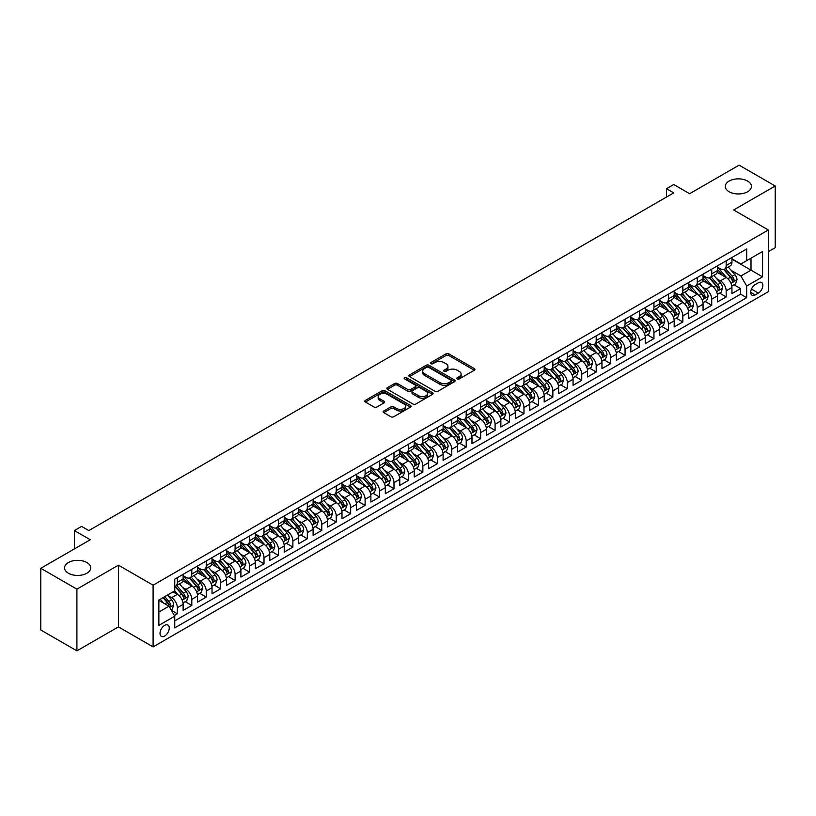 <?xml version="1.0" encoding="UTF-8"?>
<svg xmlns="http://www.w3.org/2000/svg" width="816" height="816" viewBox="0 0 816 816"><rect width="100%" height="100%" fill="white"/><g stroke="black" fill="none" stroke-linecap="round" stroke-linejoin="round"><path stroke-width="1.22" d="M457.286 378.92A1.408 0.806 0 0 0 459.275 378.92L474.341 370.229A2.009 1.153 0 0 0 474.922 369.413A2.009 1.153 0 0 0 474.341 368.587L448.82 353.858A2.009 1.153 0 0 0 445.985 353.858L430.919 362.559A1.408 0.806 0 0 0 430.511 363.13A1.408 0.806 0 0 0 430.919 363.701A1.408 0.806 0 0 0 432.908 363.701L434.857 362.579A6.416 3.703 0 0 1 443.924 362.579L446.056 363.803A6.416 3.703 0 0 1 447.933 366.425A6.416 3.703 0 0 1 446.056 369.036L444.108 370.168A1.408 0.806 0 0 0 443.69 370.739A1.408 0.806 0 0 0 444.108 371.311A1.408 0.806 0 0 0 446.087 371.311L448.035 370.189A6.416 3.703 0 0 1 457.113 370.189L459.235 371.413A6.416 3.703 0 0 1 461.122 374.034A6.416 3.703 0 0 1 459.235 376.655L457.286 377.777A1.408 0.806 0 0 0 456.878 378.349A1.408 0.806 0 0 0 457.286 378.92L457.286 377.777M86.873 562.55A13.076 7.548 0 0 0 72.624 560.918A13.076 7.548 0 0 0 64.556 567.885A13.076 7.548 0 0 0 68.381 573.22A13.076 7.548 0 0 0 82.63 574.862A13.076 7.548 0 0 0 90.698 567.885A13.076 7.548 0 0 0 86.873 562.55M747.619 181.07A13.076 7.548 0 0 0 733.37 179.438A13.076 7.548 0 0 0 725.302 186.405A13.076 7.548 0 0 0 729.127 191.75A13.076 7.548 0 0 0 743.376 193.382A13.076 7.548 0 0 0 751.444 186.405A13.076 7.548 0 0 0 747.619 181.07M164.648 636.052A6.538 3.774 120 0 0 168.912 630.289A6.538 3.774 120 0 0 167.912 625.056A6.538 3.774 120 0 0 164.648 625.382A6.538 3.774 120 0 0 160.375 631.135A6.538 3.774 120 0 0 161.374 636.378A6.538 3.774 120 0 0 164.648 636.052M383.755 410.989A2.009 1.153 0 0 0 383.163 411.805A2.009 1.153 0 0 0 383.755 412.621L390.905 416.752A2.009 1.153 0 0 0 393.74 416.752L410.468 407.102A2.009 1.153 0 0 0 411.06 406.276A2.009 1.153 0 0 0 410.468 405.46L384.958 390.731A2.009 1.153 0 0 0 382.123 390.731L365.395 400.391A2.009 1.153 0 0 0 364.803 401.207A2.009 1.153 0 0 0 365.395 402.023L374.044 407.021A2.009 1.153 0 0 0 376.87 407.021L384.03 402.88A2.009 1.153 0 0 0 384.622 402.064A2.009 1.153 0 0 0 384.03 401.248L379.746 398.769A5.365 3.101 0 0 1 378.175 396.586A5.365 3.101 0 0 1 381.49 393.72A5.365 3.101 0 0 1 387.325 394.393L404.124 404.093A5.365 3.101 0 0 1 405.695 406.276A5.365 3.101 0 0 1 402.39 409.142A5.365 3.101 0 0 1 396.545 408.469L393.74 406.858A2.009 1.153 0 0 0 390.905 406.858L383.755 410.989L383.755 412.621L390.905 408.52L390.905 406.858M768.335 251.654L775.2 247.697L775.2 185.997L739.092 165.148L689.632 193.708L673.741 184.538L666.519 188.7L673.741 192.872L88.822 530.573L81.6 526.402L74.378 530.573L74.378 548.913M76.908 589.152L76.908 650.852L118.432 626.882L118.432 565.172L76.908 589.152L40.8 568.303L90.27 539.743L74.378 530.573M118.432 565.172L153.092 585.184L768.335 229.979L768.335 291.679L153.092 646.894L153.092 585.184M775.2 185.997L733.676 209.967L768.335 229.979M434.999 391.303A2.009 1.153 0 0 0 437.835 391.303L454.563 381.643A2.009 1.153 0 0 0 455.144 380.827A2.009 1.153 0 0 0 454.563 380.011L429.043 365.272A2.009 1.153 0 0 0 426.207 365.272L409.479 374.932A2.009 1.153 0 0 0 408.898 375.748A2.009 1.153 0 0 0 409.479 376.574L434.999 391.303M405.154 379.226A1.408 0.806 0 0 1 406.572 379.42L406.572 377.757L432.521 392.731A2.009 1.153 0 0 1 433.102 393.557A2.009 1.153 0 0 1 432.521 394.373L415.793 404.032A2.009 1.153 0 0 1 412.957 404.032L387.437 389.293L387.437 387.661A2.009 1.153 0 0 0 386.845 388.477A2.009 1.153 0 0 0 387.437 389.293M387.437 387.661L394.597 383.53A2.009 1.153 0 0 1 397.433 383.53L407.776 389.497A2.009 1.153 0 0 0 410.611 389.497L415.364 386.764A2.009 1.153 0 0 0 415.946 385.937A2.009 1.153 0 0 0 415.364 385.121L404.593 378.899A1.408 0.806 0 0 1 404.175 378.328A1.408 0.806 0 0 1 405.042 377.584A1.408 0.806 0 0 1 406.572 377.757M76.908 650.852L40.8 630.003L40.8 568.303M174.359 615.519L177.358 613.785L171.36 610.327M167.953 595.598L171.574 597.7A8.17 4.712 60 0 1 177.358 607.706L183.131 604.37L183.131 610.45L191.801 605.452L185.222 601.657M182.396 587.265L186.017 589.356A8.17 4.712 60 0 1 191.801 599.362L197.574 596.027L197.574 602.116L206.234 597.108L199.665 593.314M196.84 578.921L200.461 581.023A8.17 4.712 60 0 1 206.234 591.029L212.017 587.693L212.017 593.773L220.677 588.775L214.108 584.98M211.283 570.588L214.904 572.679A8.17 4.712 60 0 1 220.677 582.685L226.46 579.35L226.46 585.439L235.12 580.431L228.551 576.647M225.716 562.244L229.347 564.346A8.17 4.712 60 0 1 235.12 574.352L240.904 571.016L240.904 577.106L249.563 572.098L242.995 568.303M240.159 553.911L243.79 556.002A8.17 4.712 60 0 1 249.563 566.008L255.347 562.673L255.347 568.762L264.007 563.764L257.438 559.97M254.602 545.578L258.233 547.669A8.17 4.712 60 0 1 264.007 557.675L269.79 554.339L269.79 560.429L278.45 555.421L271.881 551.626M269.045 537.234L272.677 539.325A8.17 4.712 60 0 1 278.45 549.331L284.223 545.996L284.223 552.085L292.893 547.087L286.324 543.293M283.489 528.901L287.12 530.992A8.17 4.712 60 0 1 292.893 540.998L298.666 537.662L298.666 543.752L307.336 538.744L300.767 534.949M297.932 520.557L301.563 522.648A8.17 4.712 60 0 1 307.336 532.654L313.109 529.319L313.109 535.408L321.779 530.41L315.211 526.616M312.375 512.224L316.006 514.315A8.17 4.712 60 0 1 321.779 524.321L327.553 520.985L327.553 527.075L336.223 522.067L329.654 518.272M326.818 503.88L330.439 505.971A8.17 4.712 60 0 1 336.223 515.977L341.996 512.642L341.996 518.731L350.666 513.733L344.097 509.939M341.261 495.547L344.882 497.638A8.17 4.712 60 0 1 350.666 507.644L356.439 504.308L356.439 510.398L365.109 505.39L358.53 501.595M355.705 487.203L359.326 489.294A8.17 4.712 60 0 1 365.109 499.3L370.882 495.965L370.882 502.054L379.552 497.056L372.973 493.262M370.148 478.87L373.769 480.961A8.17 4.712 60 0 1 379.552 490.967L385.325 487.631L385.325 493.721L393.995 488.713L387.416 484.918M384.591 470.526L388.212 472.617A8.17 4.712 60 0 1 393.995 482.623L399.769 479.288L399.769 485.377L408.428 480.379L401.86 476.585M399.034 462.193L402.655 464.284A8.17 4.712 60 0 1 408.428 474.29L414.212 470.954L414.212 477.044L422.872 472.036L416.303 468.241M413.477 453.849L417.098 455.95A8.17 4.712 60 0 1 422.872 465.946L428.655 462.621L428.655 468.7L437.315 463.702L430.746 459.908M427.91 445.516L431.542 447.607A8.17 4.712 60 0 1 437.315 457.613L443.098 454.277L443.098 460.367L451.758 455.359L445.189 451.564M442.354 437.172L445.985 439.273A8.17 4.712 60 0 1 451.758 449.279L457.541 445.944L457.541 452.023L466.201 447.025L459.632 443.231M456.797 428.839L460.428 430.93A8.17 4.712 60 0 1 466.201 440.936L471.985 437.6L471.985 443.69L480.644 438.682L474.076 434.887M471.24 420.495L474.871 422.596A8.17 4.712 60 0 1 480.644 432.602L486.418 429.267L486.418 435.346L495.088 430.348L488.519 426.554M485.683 412.162L489.314 414.253A8.17 4.712 60 0 1 495.088 424.259L500.861 420.923L500.861 427.013L509.531 422.005L502.962 418.21M500.126 403.818L503.758 405.919A8.17 4.712 60 0 1 509.531 415.925L515.304 412.59L515.304 418.669L523.974 413.671L517.405 409.877M514.57 395.485L518.201 397.576A8.17 4.712 60 0 1 523.974 407.582L529.747 404.246L529.747 410.336L538.417 405.328L531.848 401.533M529.013 387.141L532.634 389.242A8.17 4.712 60 0 1 538.417 399.248L544.19 395.913L544.19 401.992L552.86 396.994L546.292 393.2M543.456 378.808L547.077 380.899A8.17 4.712 60 0 1 552.86 390.905L558.634 387.569L558.634 393.659L567.304 388.651L560.725 384.866M557.899 370.464L561.52 372.565A8.17 4.712 60 0 1 567.304 382.571L573.077 379.236L573.077 385.315L581.747 380.317L575.168 376.523M572.342 362.131L575.963 364.222A8.17 4.712 60 0 1 581.747 374.228L587.52 370.892L587.52 376.982L596.19 371.984L589.611 368.189M586.786 353.797L590.407 355.888A8.17 4.712 60 0 1 596.19 365.894L601.963 362.559L601.963 368.648L610.623 363.64L604.054 359.846M601.229 345.454L604.85 347.545A8.17 4.712 60 0 1 610.623 357.551L616.406 354.215L616.406 360.305L625.066 355.307L618.497 351.512M615.672 337.12L619.293 339.211A8.17 4.712 60 0 1 625.066 349.217L630.85 345.882L630.85 351.971L639.509 346.963L632.941 343.169M630.105 328.777L633.736 330.868A8.17 4.712 60 0 1 639.509 340.874L645.293 337.538L645.293 343.628L653.953 338.63L647.384 334.835M644.548 320.443L648.179 322.534A8.17 4.712 60 0 1 653.953 332.54L659.736 329.205L659.736 335.294L668.396 330.286L661.827 326.492M658.991 312.1L662.623 314.191A8.17 4.712 60 0 1 668.396 324.197L674.179 320.861L674.179 326.951L682.839 321.953L676.27 318.158M673.435 303.766L677.066 305.857A8.17 4.712 60 0 1 682.839 315.863L688.622 312.528L688.622 318.617L697.282 313.609L690.713 309.815M687.878 295.423L691.509 297.514A8.17 4.712 60 0 1 697.282 307.52L703.055 304.184L703.055 310.274L711.725 305.276L705.157 301.481M702.321 287.089L705.952 289.18A8.17 4.712 60 0 1 711.725 299.186L717.499 295.851L717.499 301.94L726.169 296.932L726.169 290.843A8.17 4.712 -120 0 0 720.395 280.837L716.764 278.746M719.6 293.138L726.169 296.932M183.131 604.37A8.17 4.712 -120 0 0 177.358 594.364L173.023 591.855M197.574 596.027A8.17 4.712 -120 0 0 191.801 586.021L182.866 580.87M212.017 587.693A8.17 4.712 -120 0 0 206.234 577.687L197.309 572.526M226.46 579.35A8.17 4.712 -120 0 0 220.677 569.344L211.752 564.193M240.904 571.016A8.17 4.712 -120 0 0 235.12 561.01L226.195 555.849M255.347 562.673A8.17 4.712 -120 0 0 249.563 552.667L240.638 547.516M269.79 554.339A8.17 4.712 -120 0 0 264.007 544.333L255.082 539.172M284.223 545.996A8.17 4.712 -120 0 0 278.45 535.99L269.515 530.839M298.666 537.662A8.17 4.712 -120 0 0 292.893 527.656L283.958 522.495M313.109 529.319A8.17 4.712 -120 0 0 307.336 519.313L298.401 514.162M327.553 520.985A8.17 4.712 -120 0 0 321.779 510.979L312.844 505.818M341.996 512.642A8.17 4.712 -120 0 0 336.223 502.636L327.287 497.485M356.439 504.308A8.17 4.712 -120 0 0 350.666 494.302L341.731 489.141M370.882 495.965A8.17 4.712 -120 0 0 365.109 485.959L356.174 480.808M385.325 487.631A8.17 4.712 -120 0 0 379.552 477.625L370.617 472.464M399.769 479.288A8.17 4.712 -120 0 0 393.995 469.282L385.06 464.131M414.212 470.954A8.17 4.712 -120 0 0 408.428 460.948L399.503 455.787M428.655 462.621A8.17 4.712 -120 0 0 422.872 452.615L413.947 447.454M443.098 454.277A8.17 4.712 -120 0 0 437.315 444.271L428.39 439.11M457.541 445.944A8.17 4.712 -120 0 0 451.758 435.938L442.833 430.777M471.985 437.6A8.17 4.712 -120 0 0 466.201 427.594L457.276 422.443M486.418 429.267A8.17 4.712 -120 0 0 480.644 419.261L471.709 414.1M500.861 420.923A8.17 4.712 -120 0 0 495.088 410.917L486.152 405.766M515.304 412.59A8.17 4.712 -120 0 0 509.531 402.584L500.596 397.423M529.747 404.246A8.17 4.712 -120 0 0 523.974 394.24L515.039 389.089M544.19 395.913A8.17 4.712 -120 0 0 538.417 385.907L529.482 380.746M558.634 387.569A8.17 4.712 -120 0 0 552.86 377.563L543.925 372.412M573.077 379.236A8.17 4.712 -120 0 0 567.304 369.23L558.368 364.069M587.52 370.892A8.17 4.712 -120 0 0 581.747 360.886L572.812 355.735M601.963 362.559A8.17 4.712 -120 0 0 596.19 352.553L587.255 347.392M616.406 354.215A8.17 4.712 -120 0 0 610.623 344.209L601.698 339.058M630.85 345.882A8.17 4.712 -120 0 0 625.066 335.876L616.141 330.715M645.293 337.538A8.17 4.712 -120 0 0 639.509 327.532L630.584 322.381M659.736 329.205A8.17 4.712 -120 0 0 653.953 319.199L645.028 314.038M674.179 320.861A8.17 4.712 -120 0 0 668.396 310.855L659.471 305.704M688.622 312.528A8.17 4.712 -120 0 0 682.839 302.522L673.904 297.361M703.055 304.184A8.17 4.712 -120 0 0 697.282 294.178L688.347 289.027M717.499 295.851A8.17 4.712 -120 0 0 711.725 285.845L702.79 280.684M758.37 282.754L755.198 284.59A6.334 3.652 120 0 0 751.057 290.17A6.334 3.652 120 0 0 752.036 295.249A6.334 3.652 120 0 0 755.198 294.933L758.37 293.097A6.334 3.652 120 0 0 762.511 287.518A6.334 3.652 120 0 0 761.542 282.448A6.334 3.652 120 0 0 758.37 282.754M158.865 612.041L168.973 606.196L174.757 616.202L174.757 627.881L746.681 297.687L746.681 286.008L740.897 276.002L731.207 270.412M174.757 616.202L158.865 625.382L158.865 600.035L174.757 590.855L174.757 579.187L746.681 248.992L746.681 260.661L762.562 251.491L762.562 276.838L746.681 286.008M183.131 575.678L186.017 577.351A8.17 4.712 60 0 0 190.108 577.759L195.881 574.423A8.17 4.712 -120 0 0 197.574 570.68L197.574 566.008M197.574 567.344L200.461 569.017A8.17 4.712 60 0 0 204.551 569.415L210.324 566.08A8.17 4.712 -120 0 0 212.017 562.346L212.017 557.675M212.017 559.011L214.904 560.674A8.17 4.712 60 0 0 218.994 561.082L224.767 557.746A8.17 4.712 -120 0 0 226.46 554.003L226.46 549.331M226.46 550.667L229.347 552.34A8.17 4.712 60 0 0 233.427 552.738L239.21 549.403A8.17 4.712 -120 0 0 240.904 545.669L240.904 540.998M240.904 542.334L243.79 543.997A8.17 4.712 60 0 0 247.87 544.405L253.654 541.069A8.17 4.712 -120 0 0 255.347 537.326L255.347 532.654M255.347 533.99L258.233 535.663A8.17 4.712 60 0 0 262.313 536.061L268.097 532.726A8.17 4.712 -120 0 0 269.79 528.992L269.79 524.321M269.79 525.657L272.677 527.32A8.17 4.712 60 0 0 276.757 527.728L282.54 524.392A8.17 4.712 -120 0 0 284.223 520.649L284.223 515.977M284.223 517.313L287.12 518.986A8.17 4.712 60 0 0 291.2 519.384L296.983 516.049A8.17 4.712 -120 0 0 298.666 512.315L298.666 507.644M298.666 508.98L301.563 510.643A8.17 4.712 60 0 0 305.643 511.051L311.416 507.715A8.17 4.712 -120 0 0 313.109 503.972L313.109 499.3M313.109 500.636L316.006 502.309A8.17 4.712 60 0 0 320.086 502.707L325.859 499.372A8.17 4.712 -120 0 0 327.553 495.638L327.553 490.967M327.553 492.303L330.439 493.966A8.17 4.712 60 0 0 334.529 494.374L340.303 491.038A8.17 4.712 -120 0 0 341.996 487.295L341.996 482.623M341.996 483.959L344.882 485.632A8.17 4.712 60 0 0 348.973 486.03L354.746 482.695A8.17 4.712 -120 0 0 356.439 478.961L356.439 474.29M356.439 475.626L359.326 477.289A8.17 4.712 60 0 0 363.416 477.697L369.189 474.361A8.17 4.712 -120 0 0 370.882 470.618L370.882 465.946M370.882 467.282L373.769 468.955A8.17 4.712 60 0 0 377.859 469.353L383.632 466.018A8.17 4.712 -120 0 0 385.325 462.284L385.325 457.613M385.325 458.949L388.212 460.612A8.17 4.712 60 0 0 392.302 461.02L398.075 457.684A8.17 4.712 -120 0 0 399.769 453.941L399.769 449.269M399.769 450.605L402.655 452.278A8.17 4.712 60 0 0 406.745 452.676L412.519 449.341A8.17 4.712 -120 0 0 414.212 445.607L414.212 440.936M414.212 442.272L417.098 443.935A8.17 4.712 60 0 0 421.189 444.343L426.962 441.007A8.17 4.712 -120 0 0 428.655 437.264L428.655 432.602M428.655 433.928L431.542 435.601A8.17 4.712 60 0 0 435.622 436.009L441.405 432.674A8.17 4.712 -120 0 0 443.098 428.93L443.098 424.259M443.098 425.595L445.985 427.258A8.17 4.712 60 0 0 450.065 427.666L455.848 424.33A8.17 4.712 -120 0 0 457.541 420.587L457.541 415.925M457.541 417.251L460.428 418.924A8.17 4.712 60 0 0 464.508 419.332L470.291 415.997A8.17 4.712 -120 0 0 471.985 412.253L471.985 407.582M471.985 408.918L474.871 410.581A8.17 4.712 60 0 0 478.951 410.989L484.735 407.653A8.17 4.712 -120 0 0 486.418 403.91L486.418 399.248M486.418 400.574L489.314 402.247A8.17 4.712 60 0 0 493.394 402.655L499.178 399.32A8.17 4.712 -120 0 0 500.861 395.576L500.861 390.905M500.861 392.241L503.758 393.904A8.17 4.712 60 0 0 507.838 394.312L513.611 390.976A8.17 4.712 -120 0 0 515.304 387.233L515.304 382.571M515.304 383.897L518.201 385.57A8.17 4.712 60 0 0 522.281 385.978L528.054 382.643A8.17 4.712 -120 0 0 529.747 378.899L529.747 374.228M529.747 375.564L532.634 377.227A8.17 4.712 60 0 0 536.724 377.635L542.497 374.299A8.17 4.712 -120 0 0 544.19 370.566L544.19 365.894M544.19 367.231L547.077 368.893A8.17 4.712 60 0 0 551.167 369.301L556.94 365.966A8.17 4.712 -120 0 0 558.634 362.222L558.634 357.551M558.634 358.887L561.52 360.56A8.17 4.712 60 0 0 565.61 360.958L571.384 357.622A8.17 4.712 -120 0 0 573.077 353.889L573.077 349.217M573.077 350.554L575.963 352.216A8.17 4.712 60 0 0 580.054 352.624L585.827 349.289A8.17 4.712 -120 0 0 587.52 345.545L587.52 340.874M587.52 342.21L590.407 343.883A8.17 4.712 60 0 0 594.497 344.281L600.27 340.945A8.17 4.712 -120 0 0 601.963 337.212L601.963 332.54M601.963 333.877L604.85 335.539A8.17 4.712 60 0 0 608.94 335.947L614.713 332.612A8.17 4.712 -120 0 0 616.406 328.868L616.406 324.197M616.406 325.533L619.293 327.206A8.17 4.712 60 0 0 623.383 327.604L629.156 324.268A8.17 4.712 -120 0 0 630.85 320.535L630.85 315.863M630.85 317.2L633.736 318.862A8.17 4.712 60 0 0 637.816 319.27L643.6 315.935A8.17 4.712 -120 0 0 645.293 312.191L645.293 307.52M645.293 308.856L648.179 310.529A8.17 4.712 60 0 0 652.259 310.927L658.043 307.591A8.17 4.712 -120 0 0 659.736 303.858L659.736 299.186M659.736 300.523L662.623 302.185A8.17 4.712 60 0 0 666.703 302.593L672.486 299.258A8.17 4.712 -120 0 0 674.179 295.514L674.179 290.843M674.179 292.179L677.066 293.852A8.17 4.712 60 0 0 681.146 294.25L686.929 290.914A8.17 4.712 -120 0 0 688.622 287.181L688.622 282.509M688.622 283.846L691.509 285.508A8.17 4.712 60 0 0 695.589 285.916L701.372 282.581A8.17 4.712 -120 0 0 703.055 278.837L703.055 274.166M703.055 275.502L705.952 277.175A8.17 4.712 60 0 0 710.032 277.573L715.805 274.237A8.17 4.712 -120 0 0 717.499 270.504L717.499 265.832M174.757 620.874L740.612 294.178L740.612 288.599L731.942 293.597L731.942 287.507A8.17 4.712 -120 0 0 726.169 277.501L717.233 272.35M717.499 267.169L720.395 268.831A8.17 4.712 -120 0 0 724.475 269.239A8.17 4.712 -120 0 0 726.169 265.496L726.169 260.824M724.475 269.239L730.249 265.904A8.17 4.712 -120 0 0 731.942 262.16L731.942 257.489M177.358 577.687L177.358 582.349A8.17 4.712 60 0 1 175.664 586.092A8.17 4.712 60 0 1 174.757 586.429M175.664 586.092L181.438 582.757A8.17 4.712 -120 0 0 183.131 579.013L183.131 574.352M191.801 569.344L191.801 574.015A8.17 4.712 60 0 1 190.108 577.759M206.234 561.01L206.234 565.682A8.17 4.712 60 0 1 204.551 569.415M220.677 552.667L220.677 557.338A8.17 4.712 60 0 1 218.994 561.082M235.12 544.333L235.12 549.005A8.17 4.712 60 0 1 233.427 552.738M249.563 535.99L249.563 540.661A8.17 4.712 60 0 1 247.87 544.405M264.007 527.656L264.007 532.328A8.17 4.712 60 0 1 262.313 536.061M278.45 519.313L278.45 523.984A8.17 4.712 60 0 1 276.757 527.728M292.893 510.979L292.893 515.651A8.17 4.712 60 0 1 291.2 519.384M307.336 502.636L307.336 507.307A8.17 4.712 60 0 1 305.643 511.051M321.779 494.302L321.779 498.974A8.17 4.712 60 0 1 320.086 502.707M336.223 485.959L336.223 490.63A8.17 4.712 60 0 1 334.529 494.374M350.666 477.625L350.666 482.297A8.17 4.712 60 0 1 348.973 486.03M365.109 469.282L365.109 473.953A8.17 4.712 60 0 1 363.416 477.697M379.552 460.948L379.552 465.62A8.17 4.712 60 0 1 377.859 469.353M393.995 452.605L393.995 457.276A8.17 4.712 60 0 1 392.302 461.02M408.428 444.271L408.428 448.943A8.17 4.712 60 0 1 406.745 452.676M422.872 435.938L422.872 440.599A8.17 4.712 60 0 1 421.189 444.343M437.315 427.594L437.315 432.266A8.17 4.712 60 0 1 435.622 436.009M451.758 419.261L451.758 423.922A8.17 4.712 60 0 1 450.065 427.666M466.201 410.917L466.201 415.589A8.17 4.712 60 0 1 464.508 419.332M480.644 402.584L480.644 407.245A8.17 4.712 60 0 1 478.951 410.989M495.088 394.24L495.088 398.912A8.17 4.712 60 0 1 493.394 402.655M509.531 385.907L509.531 390.568A8.17 4.712 60 0 1 507.838 394.312M523.974 377.563L523.974 382.235A8.17 4.712 60 0 1 522.281 385.978M538.417 369.23L538.417 373.891A8.17 4.712 60 0 1 536.724 377.635M552.86 360.886L552.86 365.558A8.17 4.712 60 0 1 551.167 369.301M567.304 352.553L567.304 357.224A8.17 4.712 60 0 1 565.61 360.958M581.747 344.209L581.747 348.881A8.17 4.712 60 0 1 580.054 352.624M596.19 335.876L596.19 340.547A8.17 4.712 60 0 1 594.497 344.281M610.623 327.532L610.623 332.204A8.17 4.712 60 0 1 608.94 335.947M625.066 319.199L625.066 323.87A8.17 4.712 60 0 1 623.383 327.604M639.509 310.855L639.509 315.527A8.17 4.712 60 0 1 637.816 319.27M653.953 302.522L653.953 307.193A8.17 4.712 60 0 1 652.259 310.927M668.396 294.178L668.396 298.85A8.17 4.712 60 0 1 666.703 302.593M682.839 285.845L682.839 290.516A8.17 4.712 60 0 1 681.146 294.25M697.282 277.501L697.282 282.173A8.17 4.712 60 0 1 695.589 285.916M711.725 269.168L711.725 273.839A8.17 4.712 60 0 1 710.032 277.573M711.725 299.186L711.725 305.276M697.282 307.52L697.282 313.609M682.839 315.863L682.839 321.953M668.396 324.197L668.396 330.286M653.953 332.54L653.953 338.63M639.509 340.874L639.509 346.963M625.066 349.217L625.066 355.307M610.623 357.551L610.623 363.64M596.19 365.894L596.19 371.984M581.747 374.228L581.747 380.317M567.304 382.571L567.304 388.651M552.86 390.905L552.86 396.994M538.417 399.248L538.417 405.328M523.974 407.582L523.974 413.671M509.531 415.925L509.531 422.005M495.088 424.259L495.088 430.348M480.644 432.602L480.644 438.682M466.201 440.936L466.201 447.025M451.758 449.279L451.758 455.359M437.315 457.613L437.315 463.702M422.872 465.946L422.872 472.036M408.428 474.29L408.428 480.379M393.995 482.623L393.995 488.713M379.552 490.967L379.552 497.056M365.109 499.3L365.109 505.39M350.666 507.644L350.666 513.733M336.223 515.977L336.223 522.067M321.779 524.321L321.779 530.41M307.336 532.654L307.336 538.744M292.893 540.998L292.893 547.087M278.45 549.331L278.45 555.421M264.007 557.675L264.007 563.764M249.563 566.008L249.563 572.098M235.12 574.352L235.12 580.431M220.677 582.685L220.677 588.775M206.234 591.029L206.234 597.108M191.801 599.362L191.801 605.452M177.358 607.706L177.358 613.785M168.973 606.196L158.865 600.362M740.897 276.002L751.006 270.167L751.006 258.162L762.562 251.491M731.942 259.162L762.562 276.838M731.942 258.825L740.897 263.996L746.681 260.661M118.432 626.882L153.092 646.894M666.519 188.7L666.519 197.044M734.043 284.804L740.612 288.599M740.612 294.178L746.681 297.687M457.847 379.124L459.235 378.318A6.416 3.703 0 0 0 461.122 375.697L461.122 374.034M447.933 366.425L447.933 368.087A6.416 3.703 0 0 1 446.056 370.709L444.669 371.515M474.31 370.24L448.82 355.521A2.009 1.153 0 0 0 445.985 355.521L431.48 363.895M454.532 381.664L429.043 366.945A2.009 1.153 0 0 0 426.207 366.945L409.51 376.584M451.013 381.398A1.408 0.806 0 0 0 451.432 380.827A1.408 0.806 0 0 0 451.013 380.256L428.614 367.322A1.408 0.806 0 0 0 426.635 367.322L424.575 368.506A6.416 3.703 0 0 0 422.698 371.127A6.416 3.703 0 0 0 424.575 373.748L439.885 382.582A6.416 3.703 0 0 0 448.963 382.582L451.013 381.398L451.013 383.071A1.408 0.806 0 0 0 451.432 382.49L451.432 380.827M422.698 371.127L422.698 372.8A6.416 3.703 0 0 0 424.575 375.411L424.575 373.748M451.013 383.071L448.963 384.254A6.416 3.703 0 0 1 439.885 384.254L424.575 375.411M387.467 389.314L394.597 385.193L394.597 383.53M415.946 385.937L415.946 387.61A2.009 1.153 0 0 1 415.364 388.426L410.611 391.17A2.009 1.153 0 0 1 407.776 391.17L397.433 385.193A2.009 1.153 0 0 0 394.597 385.193M406.572 379.42L432.49 394.383M418.516 395.699A5.365 3.101 0 0 0 424.361 396.372A5.365 3.101 0 0 0 427.676 393.516A5.365 3.101 0 0 0 426.105 391.323L420.179 387.906A2.009 1.153 0 0 0 417.343 387.906L412.6 390.65A2.009 1.153 0 0 0 412.009 391.466A2.009 1.153 0 0 0 412.6 392.282L418.516 395.699L418.516 397.372A5.365 3.101 0 0 0 424.361 398.045A5.365 3.101 0 0 0 427.676 395.179L427.676 393.516M412.009 391.466L412.009 393.139A2.009 1.153 0 0 0 412.6 393.955L412.6 392.282M418.516 397.372L412.6 393.955M405.695 406.276L405.695 407.949A5.365 3.101 0 0 1 402.39 410.805A5.365 3.101 0 0 1 396.545 410.142L393.74 408.52A2.009 1.153 0 0 0 390.905 408.52M378.175 396.586L378.175 398.249A5.365 3.101 0 0 0 379.746 400.442L379.746 398.769M384.03 401.248L384.03 402.88L379.746 400.442M410.448 407.113L384.958 392.394A2.009 1.153 0 0 0 382.123 392.394L365.415 402.043L365.395 400.391M731.819 286.079L735.553 283.927L737.001 279.755A5.416 3.121 -120 0 0 734.89 274.676L728.29 267.036M726.974 278.032L719.141 268.974A15.626 9.017 -120 0 0 717.499 267.26M722.68 275.492L718.304 270.422A12.974 7.487 -120 0 0 717.499 269.555M723.741 269.535L730.412 277.256A5.416 3.121 60 0 1 732.34 280.99C733.156 282.081 733.737 281.744 734.074 279.99A5.416 3.121 -120 0 0 732.146 276.257L725.546 268.617M724.129 269.402L731.299 277.705A2.754 1.591 60 0 1 732.003 278.786L734.074 279.99M732.34 280.99L732.737 281.632M717.376 294.423L721.109 292.261L722.558 288.099A5.416 3.121 -120 0 0 720.446 283.009L713.847 275.369M712.531 286.375L704.698 277.307A15.626 9.017 -120 0 0 703.055 275.594M708.237 283.825L703.861 278.766A12.974 7.487 -120 0 0 703.055 277.889M709.298 277.868L715.969 285.6A5.416 3.121 60 0 1 717.896 289.323C718.712 290.414 719.294 290.078 719.63 288.323A5.416 3.121 -120 0 0 717.703 284.6L711.103 276.961M709.685 277.746L716.866 286.049A2.754 1.591 60 0 1 717.56 287.13L719.63 288.323M717.896 289.323L718.294 289.966M702.943 302.756L706.666 300.604L708.115 296.432A5.416 3.121 -120 0 0 706.003 291.353L699.404 283.713M698.088 294.709L690.265 285.651A15.626 9.017 -120 0 0 688.622 283.927M693.794 292.169L689.418 287.099A12.974 7.487 -120 0 0 688.622 286.232M694.855 286.212L701.525 293.933A5.416 3.121 60 0 1 703.463 297.667C704.269 298.758 704.851 298.421 705.187 296.667A5.416 3.121 -120 0 0 703.259 292.934L696.66 285.294M695.242 286.079L702.423 294.382A2.754 1.591 60 0 1 703.117 295.463L705.187 296.667M703.463 297.667L703.851 298.309M688.5 311.1L692.223 308.938L693.671 304.776A5.416 3.121 -120 0 0 691.56 299.686L684.961 292.046M683.645 303.052L675.821 293.984A15.626 9.017 -120 0 0 674.179 292.271M679.351 300.502L674.975 295.443A12.974 7.487 -120 0 0 674.179 294.566M680.411 294.545L687.082 302.277A5.416 3.121 60 0 1 689.02 306C689.826 307.091 690.407 306.755 690.754 305A5.416 3.121 -120 0 0 688.816 301.277L682.217 293.638M680.809 294.423L687.98 302.726A2.754 1.591 60 0 1 688.673 303.807L690.754 305M689.02 306L689.408 306.643M674.057 319.433L677.79 317.281L679.228 313.109A5.416 3.121 -120 0 0 677.117 308.03L670.528 300.39M669.202 311.386L661.378 302.328A15.626 9.017 -120 0 0 659.736 300.604M664.907 308.846L660.532 303.776A12.974 7.487 -120 0 0 659.736 302.909M665.968 302.889L672.649 310.61A5.416 3.121 60 0 1 674.577 314.344C675.383 315.425 675.964 315.098 676.311 313.344A5.416 3.121 -120 0 0 674.373 309.611L667.774 301.971M666.366 302.756L673.537 311.059A2.754 1.591 60 0 1 674.23 312.14L676.311 313.344M674.577 314.344L674.965 314.986M659.614 327.777L663.347 325.615L664.785 321.453A5.416 3.121 -120 0 0 662.684 316.363L656.084 308.723M654.758 319.729L646.935 310.661A15.626 9.017 -120 0 0 645.293 308.948M650.464 317.179L646.088 312.12A12.974 7.487 -120 0 0 645.293 311.243M651.525 311.222L658.206 318.954A5.416 3.121 60 0 1 660.134 322.677C660.95 323.768 661.521 323.432 661.868 321.677A5.416 3.121 -120 0 0 659.93 317.954L653.341 310.315M651.923 311.1L659.093 319.403A2.754 1.591 60 0 1 659.787 320.484L661.868 321.677M660.134 322.677L660.521 323.32M645.17 336.11L648.904 333.958L650.342 329.786A5.416 3.121 -120 0 0 648.241 324.707L641.641 317.067M640.315 328.063L632.492 319.005A15.626 9.017 -120 0 0 630.85 317.281M636.021 325.523L631.645 320.453A12.974 7.487 -120 0 0 630.85 319.586M637.082 319.566L643.763 327.287A5.416 3.121 60 0 1 645.691 331.021C646.507 332.102 647.078 331.775 647.425 330.021A5.416 3.121 -120 0 0 645.497 326.288L638.897 318.648M637.48 319.433L644.65 327.736A2.754 1.591 60 0 1 645.344 328.817L647.425 330.021M645.691 331.021L646.078 331.663M630.727 344.454L634.46 342.292L635.899 338.13A5.416 3.121 -120 0 0 633.797 333.04L627.198 325.4M625.872 336.406L618.049 327.338A15.626 9.017 -120 0 0 616.406 325.625M621.578 333.856L617.202 328.787A12.974 7.487 -120 0 0 616.406 327.92M622.639 327.899L629.32 335.631A5.416 3.121 60 0 1 631.247 339.354C632.063 340.445 632.635 340.109 632.981 338.354A5.416 3.121 -120 0 0 631.054 334.631L624.454 326.992M623.036 327.777L630.207 336.08A2.754 1.591 60 0 1 630.901 337.161L632.981 338.354M631.247 339.354L631.645 339.997M616.284 352.787L620.017 350.635L621.455 346.463A5.416 3.121 -120 0 0 619.354 341.384L612.755 333.744M611.429 344.74L603.605 335.682A15.626 9.017 -120 0 0 601.963 333.958M607.135 342.2L602.759 337.13A12.974 7.487 -120 0 0 601.963 336.263M608.195 336.243L614.876 343.964A5.416 3.121 60 0 1 616.804 347.698C617.62 348.779 618.191 348.452 618.538 346.698A5.416 3.121 -120 0 0 616.61 342.965L610.011 335.325M608.593 336.11L615.764 344.413A2.754 1.591 60 0 1 616.457 345.494L618.538 346.698M616.804 347.698L617.202 348.34M601.841 361.121L605.574 358.969L607.012 354.797A5.416 3.121 -120 0 0 604.911 349.717L598.312 342.077M596.986 353.083L589.162 344.015A15.626 9.017 -120 0 0 587.52 342.302M592.691 350.533L588.316 345.464A12.974 7.487 -120 0 0 587.52 344.597M593.762 344.576L600.433 352.308A5.416 3.121 60 0 1 602.361 356.031C603.177 357.122 603.748 356.786 604.095 355.031A5.416 3.121 -120 0 0 602.167 351.308L595.568 343.669M594.15 344.454L601.321 352.757A2.754 1.591 60 0 1 602.014 353.828L604.095 355.031M602.361 356.031L602.759 356.674M587.398 369.464L591.131 367.312L592.579 363.14A5.416 3.121 -120 0 0 590.468 358.061L583.868 350.421M582.542 361.417L574.719 352.359A15.626 9.017 -120 0 0 573.077 350.635M578.258 358.877L573.872 353.807A12.974 7.487 -120 0 0 573.077 352.93M579.319 352.92L585.99 360.641A5.416 3.121 60 0 1 587.918 364.375C588.734 365.456 589.315 365.129 589.652 363.375A5.416 3.121 -120 0 0 587.724 359.642L581.125 352.002M579.707 352.787L586.877 361.09A2.754 1.591 60 0 1 587.571 362.171L589.652 363.375M587.918 364.375L588.316 365.017M572.954 377.798L576.688 375.646L578.136 371.474A5.416 3.121 -120 0 0 576.025 366.394L569.425 358.754M568.099 369.76L560.276 360.692A15.626 9.017 -120 0 0 558.634 358.979M563.815 367.21L559.429 362.141A12.974 7.487 -120 0 0 558.634 361.274M564.876 361.253L571.547 368.985A5.416 3.121 60 0 1 573.475 372.708C574.291 373.799 574.872 373.463 575.209 371.708A5.416 3.121 -120 0 0 573.281 367.985L566.681 360.335M565.264 361.131L572.434 369.434A2.754 1.591 60 0 1 573.128 370.505L575.209 371.708M573.475 372.708L573.872 373.351M558.511 386.141L562.244 383.989L563.693 379.817A5.416 3.121 -120 0 0 561.581 374.738L554.982 367.098M553.656 378.094L545.833 369.036A15.626 9.017 -120 0 0 544.19 367.312M549.372 375.554L544.996 370.484A12.974 7.487 -120 0 0 544.19 369.607M550.433 369.587L557.104 377.318A5.416 3.121 60 0 1 559.031 381.052C559.847 382.133 560.429 381.806 560.765 380.052A5.416 3.121 -120 0 0 558.838 376.319L552.238 368.679M550.82 369.464L557.991 377.767A2.754 1.591 60 0 1 558.685 378.848L560.765 380.052M559.031 381.052L559.429 381.694M544.068 394.475L547.801 392.323L549.25 388.151A5.416 3.121 -120 0 0 547.138 383.071L540.539 375.431M539.223 386.427L531.389 377.369A15.626 9.017 -120 0 0 529.747 375.656M534.929 383.887L530.553 378.818A12.974 7.487 -120 0 0 529.747 377.951M535.99 377.93L542.66 385.662A5.416 3.121 60 0 1 544.588 389.385C545.404 390.476 545.986 390.14 546.322 388.385A5.416 3.121 -120 0 0 544.394 384.652L537.795 377.012M536.377 377.808L543.548 386.111A2.754 1.591 60 0 1 544.252 387.182L546.322 388.385M544.588 389.385L544.986 390.028M529.625 402.818L533.358 400.666L534.806 396.494A5.416 3.121 -120 0 0 532.695 391.415L526.096 383.775M524.78 394.771L516.946 385.713A15.626 9.017 -120 0 0 515.304 383.989M520.486 392.231L516.11 387.161A12.974 7.487 -120 0 0 515.304 386.284M521.546 386.264L528.217 393.995A5.416 3.121 60 0 1 530.145 397.729C530.961 398.81 531.542 398.483 531.879 396.719A5.416 3.121 -120 0 0 529.951 392.996L523.352 385.356M521.934 386.141L529.105 394.444A2.754 1.591 60 0 1 529.808 395.525L531.879 396.719M530.145 397.729L530.543 398.361M515.182 411.152L518.915 409L520.363 404.828A5.416 3.121 -120 0 0 518.252 399.748L511.652 392.108M510.337 403.104L502.503 394.046A15.626 9.017 -120 0 0 500.861 392.333M506.042 400.564L501.667 395.495A12.974 7.487 -120 0 0 500.861 394.628M507.103 394.607L513.774 402.339A5.416 3.121 60 0 1 515.702 406.062C516.518 407.153 517.099 406.817 517.436 405.062A5.416 3.121 -120 0 0 515.508 401.329L508.909 393.689M507.491 394.485L514.672 402.788A2.754 1.591 60 0 1 515.365 403.859L517.436 405.062M515.702 406.062L516.1 406.705M500.749 419.495L504.472 417.343L505.92 413.171A5.416 3.121 -120 0 0 503.809 408.092L497.209 400.452M495.893 411.448L488.07 402.39A15.626 9.017 -120 0 0 486.418 400.666M491.599 408.908L487.223 403.838A12.974 7.487 -120 0 0 486.418 402.961M492.66 402.941L499.331 410.672A5.416 3.121 60 0 1 501.269 414.406C502.075 415.487 502.656 415.16 502.993 413.396A5.416 3.121 -120 0 0 501.065 409.673L494.465 402.033M493.048 402.818L500.228 411.121A2.754 1.591 60 0 1 500.922 412.202L502.993 413.396M501.269 414.406L501.656 415.038M486.305 427.829L490.028 425.677L491.477 421.505A5.416 3.121 -120 0 0 489.365 416.425L482.766 408.785M481.45 419.781L473.627 410.723A15.626 9.017 -120 0 0 471.985 409.01M477.156 417.241L472.78 412.172A12.974 7.487 -120 0 0 471.985 411.305M478.217 411.284L484.888 419.006A5.416 3.121 60 0 1 486.826 422.739C487.631 423.83 488.213 423.494 488.56 421.739A5.416 3.121 -120 0 0 486.622 418.006L480.022 410.366M478.615 411.152L485.785 419.465A2.754 1.591 60 0 1 486.479 420.536L488.56 421.739M486.826 422.739L487.213 423.382M471.862 436.172L475.595 434.02L477.034 429.848A5.416 3.121 -120 0 0 474.922 424.769L468.333 417.129M467.007 428.125L459.184 419.067A15.626 9.017 -120 0 0 457.541 417.343M462.713 425.585L458.337 420.515A12.974 7.487 -120 0 0 457.541 419.638M463.774 419.618L470.455 427.349A5.416 3.121 60 0 1 472.382 431.072C473.188 432.164 473.77 431.837 474.116 430.073A5.416 3.121 -120 0 0 472.178 426.35L465.579 418.71M464.171 419.495L471.342 427.798A2.754 1.591 60 0 1 472.036 428.879L474.116 430.073M472.382 431.072L472.77 431.715M457.419 444.506L461.152 442.354L462.59 438.182A5.416 3.121 -120 0 0 460.489 433.102L453.89 425.462M452.564 436.458L444.74 427.4A15.626 9.017 -120 0 0 443.098 425.687M448.27 433.918L443.894 428.849A12.974 7.487 -120 0 0 443.098 427.982M449.33 427.961L456.011 435.683A5.416 3.121 60 0 1 457.939 439.416C458.755 440.507 459.326 440.171 459.673 438.416A5.416 3.121 -120 0 0 457.735 434.683L451.146 427.043M449.728 427.829L456.899 436.142A2.754 1.591 60 0 1 457.592 437.213L459.673 438.416M457.939 439.416L458.327 440.059M442.976 452.849L446.709 450.697L448.147 446.525A5.416 3.121 -120 0 0 446.046 441.436L439.447 433.796M438.121 444.802L430.297 435.744A15.626 9.017 -120 0 0 428.655 434.02M433.826 442.262L429.451 437.192A12.974 7.487 -120 0 0 428.655 436.315M434.887 436.295L441.568 444.026A5.416 3.121 60 0 1 443.496 447.749C444.312 448.841 444.883 448.504 445.23 446.75A5.416 3.121 -120 0 0 443.302 443.027L436.703 435.387M435.285 436.172L442.456 444.475A2.754 1.591 60 0 1 443.149 445.556L445.23 446.75M443.496 447.749L443.884 448.392M428.533 461.183L432.266 459.031L433.704 454.859A5.416 3.121 -120 0 0 431.603 449.779L425.003 442.139M423.677 453.135L415.854 444.077A15.626 9.017 -120 0 0 414.212 442.364M419.383 450.595L415.007 445.526A12.974 7.487 -120 0 0 414.212 444.659M420.444 444.638L427.125 452.36A5.416 3.121 60 0 1 429.053 456.093C429.869 457.184 430.44 456.848 430.787 455.093A5.416 3.121 -120 0 0 428.859 451.36L422.26 443.72M420.842 444.506L428.012 452.809A2.754 1.591 60 0 1 428.706 453.89L430.787 455.093M429.053 456.093L429.451 456.736M414.089 469.526L417.823 467.364L419.261 463.202A5.416 3.121 -120 0 0 417.16 458.113L410.56 450.473M409.234 461.479L401.411 452.411A15.626 9.017 -120 0 0 399.769 450.697M404.94 458.939L400.564 453.869A12.974 7.487 -120 0 0 399.769 452.992M406.001 452.972L412.682 460.703A5.416 3.121 60 0 1 414.61 464.426C415.426 465.518 415.997 465.181 416.344 463.427A5.416 3.121 -120 0 0 414.416 459.704L407.816 452.064M406.399 452.849L413.569 461.152A2.754 1.591 60 0 1 414.263 462.233L416.344 463.427M414.61 464.426L415.007 465.069M399.646 477.86L403.379 475.708L404.818 471.536A5.416 3.121 -120 0 0 402.716 466.456L396.117 458.816M394.791 469.812L386.968 460.754A15.626 9.017 -120 0 0 385.325 459.041M390.497 467.272L386.121 462.203A12.974 7.487 -120 0 0 385.325 461.336M391.568 461.315L398.239 469.037A5.416 3.121 60 0 1 400.166 472.77C400.982 473.861 401.554 473.525 401.9 471.77A5.416 3.121 -120 0 0 399.973 468.037L393.373 460.397M391.955 461.183L399.126 469.486A2.754 1.591 60 0 1 399.82 470.567L401.9 471.77M400.166 472.77L400.564 473.413M385.203 486.203L388.936 484.041L390.374 479.879A5.416 3.121 -120 0 0 388.273 474.79L381.674 467.15M380.348 478.156L372.524 469.088A15.626 9.017 -120 0 0 370.882 467.374M376.064 475.606L371.678 470.546A12.974 7.487 -120 0 0 370.882 469.669M377.125 469.649L383.795 477.38A5.416 3.121 60 0 1 385.723 481.103C386.539 482.195 387.121 481.858 387.457 480.104A5.416 3.121 -120 0 0 385.529 476.381L378.93 468.741M377.512 469.526L384.683 477.829A2.754 1.591 60 0 1 385.376 478.91L387.457 480.104M385.723 481.103L386.121 481.746M370.76 494.537L374.493 492.385L375.941 488.213A5.416 3.121 -120 0 0 373.83 483.133L367.231 475.493M365.905 486.489L358.081 477.431A15.626 9.017 -120 0 0 356.439 475.718M361.621 483.949L357.235 478.88A12.974 7.487 -120 0 0 356.439 478.013M362.681 477.992L369.352 485.714A5.416 3.121 60 0 1 371.28 489.447C372.096 490.538 372.677 490.202 373.014 488.447A5.416 3.121 -120 0 0 371.086 484.714L364.487 477.074M363.069 477.86L370.24 486.163A2.754 1.591 60 0 1 370.933 487.244L373.014 488.447M371.28 489.447L371.678 490.09M356.317 502.88L360.05 500.718L361.498 496.556A5.416 3.121 -120 0 0 359.387 491.467L352.787 483.827M351.461 494.833L343.638 485.765A15.626 9.017 -120 0 0 341.996 484.051M347.177 492.283L342.802 487.223A12.974 7.487 -120 0 0 341.996 486.346M348.238 486.326L354.909 494.057A5.416 3.121 60 0 1 356.837 497.78C357.653 498.872 358.234 498.535 358.571 496.781A5.416 3.121 -120 0 0 356.643 493.058L350.044 485.418M348.626 486.203L355.796 494.506A2.754 1.591 60 0 1 356.49 495.587L358.571 496.781M356.837 497.78L357.235 498.423M341.873 511.214L345.607 509.062L347.055 504.89A5.416 3.121 -120 0 0 344.944 499.81L338.344 492.17M337.028 503.166L329.195 494.108A15.626 9.017 -120 0 0 327.553 492.385M332.734 500.626L328.358 495.557A12.974 7.487 -120 0 0 327.553 494.69M333.795 494.669L340.466 502.391A5.416 3.121 60 0 1 342.394 506.124C343.21 507.215 343.791 506.879 344.128 505.124A5.416 3.121 -120 0 0 342.2 501.391L335.6 493.751M334.183 494.537L341.353 502.84A2.754 1.591 60 0 1 342.057 503.921L344.128 505.124M342.394 506.124L342.791 506.767M327.43 519.557L331.163 517.395L332.612 513.233A5.416 3.121 -120 0 0 330.5 508.144L323.901 500.504M322.585 511.51L314.752 502.442A15.626 9.017 -120 0 0 313.109 500.728M318.291 508.96L313.915 503.9A12.974 7.487 -120 0 0 313.109 503.023M319.352 503.003L326.023 510.734A5.416 3.121 60 0 1 327.95 514.457C328.766 515.549 329.348 515.212 329.684 513.458A5.416 3.121 -120 0 0 327.757 509.735L321.157 502.095M319.739 502.88L326.91 511.183A2.754 1.591 60 0 1 327.614 512.264L329.684 513.458M327.95 514.457L328.348 515.1M312.987 527.891L316.72 525.739L318.169 521.567A5.416 3.121 -120 0 0 316.057 516.487L309.458 508.847M308.142 519.843L300.308 510.785A15.626 9.017 -120 0 0 298.666 509.062M303.848 517.303L299.472 512.234A12.974 7.487 -120 0 0 298.666 511.367M304.909 511.346L311.579 519.068A5.416 3.121 60 0 1 313.507 522.801C314.323 523.882 314.905 523.556 315.241 521.801A5.416 3.121 -120 0 0 313.313 518.068L306.714 510.428M305.296 511.214L312.477 519.517A2.754 1.591 60 0 1 313.171 520.598L315.241 521.801M313.507 522.801L313.905 523.444M298.554 536.234L302.277 534.072L303.725 529.91A5.416 3.121 -120 0 0 301.614 524.821L295.015 517.181M293.699 528.187L285.865 519.119A15.626 9.017 -120 0 0 284.223 517.405M289.405 525.637L285.029 520.567A12.974 7.487 -120 0 0 284.223 519.7M290.465 519.68L297.136 527.411A5.416 3.121 60 0 1 299.074 531.134C299.88 532.226 300.461 531.889 300.798 530.135A5.416 3.121 -120 0 0 298.87 526.412L292.271 518.772M290.853 519.557L298.034 527.86A2.754 1.591 60 0 1 298.727 528.941L300.798 530.135M299.074 531.134L299.462 531.777M284.111 544.568L287.834 542.416L289.282 538.244A5.416 3.121 -120 0 0 287.171 533.164L280.571 525.524M279.256 536.52L271.432 527.462A15.626 9.017 -120 0 0 269.79 525.739M274.961 533.98L270.586 528.911A12.974 7.487 -120 0 0 269.79 528.044M276.022 528.023L282.693 535.745A5.416 3.121 60 0 1 284.631 539.478C285.437 540.559 286.018 540.233 286.365 538.478A5.416 3.121 -120 0 0 284.427 534.745L277.828 527.105M276.42 527.891L283.591 536.194A2.754 1.591 60 0 1 284.284 537.275L286.365 538.478M284.631 539.478L285.019 540.121M269.668 552.911L273.401 550.749L274.839 546.577A5.416 3.121 -120 0 0 272.728 541.498L266.128 533.858M264.812 544.864L256.989 535.796A15.626 9.017 -120 0 0 255.347 534.082M260.518 542.314L256.142 537.244A12.974 7.487 -120 0 0 255.347 536.377M261.579 536.357L268.25 544.088A5.416 3.121 60 0 1 270.188 547.811C270.994 548.903 271.575 548.566 271.922 546.812A5.416 3.121 -120 0 0 269.984 543.089L263.384 535.449M261.977 536.234L269.147 544.537A2.754 1.591 60 0 1 269.841 545.608L271.922 546.812M270.188 547.811L270.575 548.454M255.224 561.245L258.958 559.093L260.396 554.921A5.416 3.121 -120 0 0 258.295 549.841L251.695 542.201M250.369 553.197L242.546 544.139A15.626 9.017 -120 0 0 240.904 542.416M246.075 550.657L241.699 545.588A12.974 7.487 -120 0 0 240.904 544.721M247.136 544.7L253.817 552.422A5.416 3.121 60 0 1 255.745 556.155C256.561 557.236 257.132 556.91 257.479 555.155A5.416 3.121 -120 0 0 255.541 551.422L248.951 543.782M247.534 544.568L254.704 552.871A2.754 1.591 60 0 1 255.398 553.952L257.479 555.155M255.745 556.155L256.132 556.798M240.781 569.578L244.514 567.426L245.953 563.254A5.416 3.121 -120 0 0 243.851 558.175L237.252 550.535M235.926 561.541L228.103 552.473A15.626 9.017 -120 0 0 226.46 550.759M231.632 558.991L227.256 553.921A12.974 7.487 -120 0 0 226.46 553.054M232.693 553.034L239.374 560.765A5.416 3.121 60 0 1 241.301 564.488C242.117 565.58 242.689 565.243 243.035 563.489A5.416 3.121 -120 0 0 241.108 559.766L234.508 552.126M233.09 552.911L240.261 561.214A2.754 1.591 60 0 1 240.955 562.285L243.035 563.489M241.301 564.488L241.689 565.131M226.338 577.922L230.071 575.77L231.509 571.598A5.416 3.121 -120 0 0 229.408 566.518L222.809 558.878M221.483 569.874L213.659 560.816A15.626 9.017 -120 0 0 212.017 559.093M217.189 567.334L212.813 562.265A12.974 7.487 -120 0 0 212.017 561.388M218.249 561.367L224.93 569.099A5.416 3.121 60 0 1 226.858 572.832C227.674 573.913 228.245 573.587 228.592 571.832A5.416 3.121 -120 0 0 226.664 568.099L220.065 560.459M218.647 561.245L225.818 569.548A2.754 1.591 60 0 1 226.511 570.629L228.592 571.832M226.858 572.832L227.256 573.475M211.895 586.255L215.628 584.103L217.066 579.931A5.416 3.121 -120 0 0 214.965 574.852L208.366 567.212M207.04 578.207L199.216 569.15A15.626 9.017 -120 0 0 197.574 567.436M202.745 575.668L198.37 570.598A12.974 7.487 -120 0 0 197.574 569.731M203.806 569.711L210.487 577.442A5.416 3.121 60 0 1 212.415 581.165C213.231 582.257 213.802 581.92 214.149 580.166A5.416 3.121 -120 0 0 212.221 576.433L205.622 568.793M204.204 569.588L211.375 577.891A2.754 1.591 60 0 1 212.068 578.962L214.149 580.166M212.415 581.165L212.813 581.808M197.452 594.599L201.185 592.447L202.623 588.275A5.416 3.121 -120 0 0 200.522 583.195L193.922 575.555M192.596 586.551L184.773 577.493A15.626 9.017 -120 0 0 183.131 575.77M188.302 584.011L183.926 578.942A12.974 7.487 -120 0 0 183.131 578.065M189.363 578.044L196.044 585.776A5.416 3.121 60 0 1 197.972 589.509C198.788 590.59 199.359 590.264 199.706 588.509A5.416 3.121 -120 0 0 197.778 584.776L191.179 577.136M189.761 577.922L196.931 586.225A2.754 1.591 60 0 1 197.625 587.306L199.706 588.509M197.972 589.509L198.37 590.152M183.008 602.932L186.742 600.78L188.18 596.608A5.416 3.121 -120 0 0 186.079 591.529L179.479 583.889M178.153 594.884L174.706 590.886M173.869 592.345L173.298 591.692M174.93 586.388L181.601 594.119A5.416 3.121 60 0 1 183.529 597.842C184.345 598.934 184.916 598.597 185.263 596.843A5.416 3.121 -120 0 0 183.335 593.11L176.735 585.47M175.318 586.265L182.488 594.568A2.754 1.591 60 0 1 183.182 595.639L185.263 596.843M183.529 597.842L183.926 598.485M171.074 609.827L172.298 609.124L173.747 604.952A5.416 3.121 -120 0 0 171.635 599.872L167.484 595.058M163.598 603.095L160.262 599.23M159.426 600.688L158.865 600.046M163.006 597.638L167.158 602.453A5.416 3.121 60 0 1 169.085 606.186C169.901 607.267 170.483 606.941 170.819 605.176A5.416 3.121 -120 0 0 168.892 601.453L164.74 596.639M163.333 597.445L168.045 602.902A2.754 1.591 60 0 1 168.739 603.983L170.819 605.176M169.085 606.186L169.483 606.818M171.574 597.7L177.358 594.364M186.017 589.356L191.801 586.021M200.461 581.023L206.234 577.687M214.904 572.679L220.677 569.344M229.347 564.346L235.12 561.01M243.79 556.002L249.563 552.667M258.233 547.669L264.007 544.333M272.677 539.325L278.45 535.99M287.12 530.992L292.893 527.656M301.563 522.648L307.336 519.313M316.006 514.315L321.779 510.979M330.439 505.971L336.223 502.636M344.882 497.638L350.666 494.302M359.326 489.294L365.109 485.959M373.769 480.961L379.552 477.625M388.212 472.617L393.995 469.282M402.655 464.284L408.428 460.948M417.098 455.95L422.872 452.615M431.542 447.607L437.315 444.271M445.985 439.273L451.758 435.938M460.428 430.93L466.201 427.594M474.871 422.596L480.644 419.261M489.314 414.253L495.088 410.917M503.758 405.919L509.531 402.584M518.201 397.576L523.974 394.24M532.634 389.242L538.417 385.907M547.077 380.899L552.86 377.563M561.52 372.565L567.304 369.23M575.963 364.222L581.747 360.886M590.407 355.888L596.19 352.553M604.85 347.545L610.623 344.209M619.293 339.211L625.066 335.876M633.736 330.868L639.509 327.532M648.179 322.534L653.953 319.199M662.623 314.191L668.396 310.855M677.066 305.857L682.839 302.522M691.509 297.514L697.282 294.178M705.952 289.18L711.725 285.845M720.395 280.837L726.169 277.501M726.169 265.496L731.942 262.16M177.358 582.349L183.131 579.013M191.801 574.015L197.574 570.68M206.234 565.682L212.017 562.346M220.677 557.338L226.46 554.003M235.12 549.005L240.904 545.669M249.563 540.661L255.347 537.326M264.007 532.328L269.79 528.992M278.45 523.984L284.223 520.649M292.893 515.651L298.666 512.315M307.336 507.307L313.109 503.972M321.779 498.974L327.553 495.638M336.223 490.63L341.996 487.295M350.666 482.297L356.439 478.961M365.109 473.953L370.882 470.618M379.552 465.62L385.325 462.284M393.995 457.276L399.769 453.941M408.428 448.943L414.212 445.607M422.872 440.599L428.655 437.264M437.315 432.266L443.098 428.93M451.758 423.922L457.541 420.587M466.201 415.589L471.985 412.253M480.644 407.245L486.418 403.91M495.088 398.912L500.861 395.576M509.531 390.568L515.304 387.233M523.974 382.235L529.747 378.899M538.417 373.891L544.19 370.566M552.86 365.558L558.634 362.222M567.304 357.224L573.077 353.889M581.747 348.881L587.52 345.545M596.19 340.547L601.963 337.212M610.623 332.204L616.406 328.868M625.066 323.87L630.85 320.535M639.509 315.527L645.293 312.191M653.953 307.193L659.736 303.858M668.396 298.85L674.179 295.514M682.839 290.516L688.622 287.181M697.282 282.173L703.055 278.837M711.725 273.839L717.499 270.504M726.169 290.843L731.942 287.507M751.444 289.099L758.37 293.097M750.72 292.352L755.198 294.933M459.235 378.318L459.235 376.655M444.108 371.311L444.108 370.168M446.056 370.709L446.056 369.036M430.919 363.701L430.919 362.559M445.985 355.521L445.985 353.858M448.82 355.521L448.82 353.858M474.341 370.229L474.341 368.587M409.479 376.574L409.479 374.932M426.207 366.945L426.207 365.272M429.043 366.945L429.043 365.272M454.563 381.643L454.563 380.011M439.885 384.254L439.885 382.582M448.963 384.254L448.963 382.582M397.433 385.193L397.433 383.53M407.776 391.17L407.776 389.497M410.611 391.17L410.611 389.497M415.364 388.426L415.364 386.764M432.521 394.373L432.521 392.731M393.74 408.52L393.74 406.858M396.545 410.142L396.545 408.469M382.123 392.394L382.123 390.731M384.958 392.394L384.958 390.731M410.468 407.102L410.468 405.46M730.993 283.305L736.96 279.857M719.141 268.974L719.885 268.546M732.146 276.257L734.89 274.676M727.831 278.746L730.412 277.256M716.56 291.649L722.517 288.201M704.698 277.307L705.442 276.879M717.703 284.6L720.446 283.009M713.388 287.089L715.969 285.6M702.117 299.982L708.074 296.534M690.265 285.651L690.999 285.223M703.259 292.934L706.003 291.353M698.945 295.423L701.525 293.933M687.674 308.326L693.641 304.878M675.821 293.984L676.566 293.556M688.816 301.277L691.56 299.686M684.502 303.766L687.082 302.277M673.231 316.659L679.198 313.211M661.378 302.328L662.123 301.9M674.373 309.611L677.117 308.03M670.058 312.1L672.649 310.61M658.787 324.992L664.754 321.555M646.935 310.661L647.68 310.233M659.93 317.954L662.684 316.363M655.625 320.443L658.206 318.954M644.344 333.336L650.311 329.888M632.492 319.005L633.236 318.577M645.497 326.288L648.241 324.707M641.182 328.777L643.763 327.287M629.901 341.669L635.868 338.232M618.049 327.338L618.793 326.91M631.054 334.631L633.797 333.04M626.739 337.12L629.32 335.631M615.458 350.013L621.425 346.565M603.605 335.682L604.35 335.254M616.61 342.965L619.354 341.384M612.296 345.454L614.876 343.964M601.015 358.346L606.982 354.909M589.162 344.015L589.907 343.587M602.167 351.308L604.911 349.717M597.853 353.797L600.433 352.308M586.571 366.69L592.538 363.242M574.719 352.359L575.464 351.931M587.724 359.642L590.468 358.061M583.409 362.131L585.99 360.641M572.128 375.023L578.095 371.586M560.276 360.692L561.02 360.264M573.281 367.985L576.025 366.394M568.966 370.474L571.547 368.985M557.685 383.367L563.652 379.919M545.833 369.036L546.577 368.608M558.838 376.319L561.581 374.738M554.523 378.808L557.104 377.318M543.242 391.7L549.209 388.263M531.389 377.369L532.134 376.941M544.394 384.652L547.138 383.071M540.08 387.151L542.66 385.662M528.799 400.044L534.766 396.596M516.946 385.713L517.691 385.285M529.951 392.996L532.695 391.415M525.637 395.485L528.217 393.995M514.366 408.377L520.322 404.94M502.503 394.046L503.248 393.618M515.508 401.329L518.252 399.748M511.193 403.828L513.774 402.339M499.922 416.721L505.879 413.273M488.07 402.39L488.804 401.951M501.065 409.673L503.809 408.092M496.75 412.162L499.331 410.672M485.479 425.054L491.446 421.617M473.627 410.723L474.371 410.295M486.622 418.006L489.365 416.425M482.307 420.505L484.888 419.006M471.036 433.398L477.003 429.95M459.184 419.067L459.928 418.628M472.178 426.35L474.922 424.769M467.864 428.839L470.455 427.349M456.593 441.731L462.56 438.294M444.74 427.4L445.485 426.972M457.735 434.683L460.489 433.102M453.421 437.182L456.011 435.683M442.15 450.075L448.117 446.627M430.297 435.744L431.042 435.305M443.302 443.027L446.046 441.436M438.988 445.516L441.568 444.026M427.706 458.408L433.673 454.961M415.854 444.077L416.599 443.649M428.859 451.36L431.603 449.779M424.544 453.859L427.125 452.36M413.263 466.752L419.23 463.304M401.411 452.411L402.155 451.982M414.416 459.704L417.16 458.113M410.101 462.193L412.682 460.703M398.82 475.085L404.787 471.638M386.968 460.754L387.712 460.326M399.973 468.037L402.716 466.456M395.658 470.526L398.239 469.037M384.377 483.429L390.344 479.981M372.524 469.088L373.269 468.659M385.529 476.381L388.273 474.79M381.215 478.87L383.795 477.38M369.934 491.762L375.901 488.315M358.081 477.431L358.826 477.003M371.086 484.714L373.83 483.133M366.772 487.203L369.352 485.714M355.49 500.106L361.457 496.658M343.638 485.765L344.383 485.336M356.643 493.058L359.387 491.467M352.328 495.547L354.909 494.057M341.047 508.439L347.014 504.992M329.195 494.108L329.939 493.68M342.2 501.391L344.944 499.81M337.885 503.88L340.466 502.391M326.604 516.773L332.571 513.335M314.752 502.442L315.496 502.013M327.757 509.735L330.5 508.144M323.442 512.224L326.023 510.734M312.171 525.116L318.128 521.669M300.308 510.785L301.053 510.357M313.313 518.068L316.057 516.487M308.999 520.557L311.579 519.068M297.728 533.45L303.685 530.012M285.865 519.119L286.61 518.69M298.87 526.412L301.614 524.821M294.556 528.901L297.136 527.411M283.285 541.793L289.252 538.346M271.432 527.462L272.167 527.034M284.427 534.745L287.171 533.164M280.112 537.234L282.693 535.745M268.841 550.127L274.808 546.689M256.989 535.796L257.734 535.367M269.984 543.089L272.728 541.498M265.669 545.578L268.25 544.088M254.398 558.47L260.365 555.023M242.546 544.139L243.29 543.711M255.541 551.422L258.295 549.841M251.226 553.911L253.817 552.422M239.955 566.804L245.922 563.366M228.103 552.473L228.847 552.044M241.108 559.766L243.851 558.175M236.793 562.255L239.374 560.765M225.512 575.147L231.479 571.7M213.659 560.816L214.404 560.388M226.664 568.099L229.408 566.518M222.35 570.588L224.93 569.099M211.069 583.481L217.036 580.043M199.216 569.15L199.961 568.721M212.221 576.433L214.965 574.852M207.907 578.932L210.487 577.442M196.625 591.824L202.592 588.377M184.773 577.493L185.518 577.065M197.778 584.776L200.522 583.195M193.463 587.265L196.044 585.776M182.182 600.158L188.149 596.72M183.335 593.11L186.079 591.529M179.02 595.609L181.601 594.119M169.667 607.39L173.706 605.054M168.892 601.453L171.635 599.872M164.822 603.799L167.158 602.453"/></g></svg>
